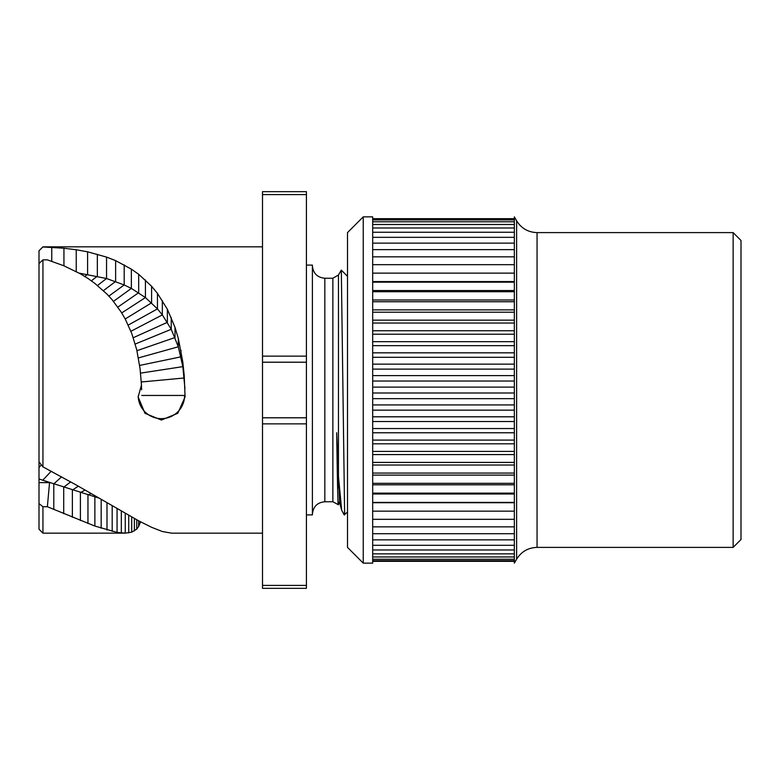 <?xml version="1.0" encoding="UTF-8"?>
<svg xmlns="http://www.w3.org/2000/svg" width="780" height="780" viewBox="0 0 780 780"><rect width="100%" height="100%" fill="white"/><g stroke="black" fill="none" stroke-linecap="round" stroke-linejoin="round"><path stroke-width="1.17" d="M741 390L741 240.474L733.132 232.606L733.132 547.394L741 539.526L741 390M516.614 220.798L514.342 216.859L514.342 563.14L516.614 559.201L516.614 220.798C521.332 228.374 528.148 232.303 537.059 232.606L733.132 232.606M372.684 563.14L372.684 216.859L363.246 216.859L363.246 563.14L372.684 563.14M363.246 563.14L347.5 547.394L347.5 232.606L363.246 216.859M341.669 510.159L339.612 502.593L336.697 432.724L338.452 476.297L341.669 510.159L344.175 514.898L347.5 512.05M341.318 270.094L344.633 514.898M338.452 502.203C337.994 514.312 337.409 482.995 336.697 432.724M344.175 513.045L344.175 514.898M306.423 514.898L312.4 514.898L312.4 265.102L306.423 265.102M262.509 585.409L262.509 423.862L306.423 423.862L306.423 588.325L262.509 588.325L262.509 585.409L306.423 585.409M306.423 423.862L306.423 417.797L262.509 417.797L262.509 356.138L306.423 356.138L306.423 417.797M306.423 194.591L306.423 191.675L262.509 191.675L262.509 194.591L306.423 194.591L306.423 356.138M262.509 194.591L262.509 356.138M306.423 362.203L262.509 362.203M262.509 423.862L262.509 417.797M140.498 521.791L138.635 526.529L136.744 529.093L131.713 532.175L125.258 533.149L117.068 532.389L94.877 526.061L47.365 506.717L42.939 506.717L42.939 533.159L39 529.22L39 250.799L42.939 246.841L262.509 246.841M42.939 246.977L63.941 248.235L76.245 249.756L87.584 251.813L106.548 257.088L115.625 260.637L131.362 269.129L138.684 274.267L151.593 286.26L157.453 293.368L167.368 309.26L175.003 327.337L178.308 338.335L182.822 362.096L184.246 375.814L185.065 396.942L177.791 413.293L161.372 420.04L144.963 413.293L138.157 396.942L141.472 384.979L140.049 368.638L136.744 349.791L131.713 333.362L125.258 319.078L121.319 312.293L112.193 299.793L106.996 294.109L94.877 283.423L87.955 278.44L80.398 273.819L63.716 265.717L47.365 259.857L42.939 259.857L42.939 466.859L76.245 484.994L138.684 520.835L151.593 527.3L162.347 531.521L171.59 533.159L262.509 533.159M39 250.799L42.939 246.841M39 283.686L39 281.639M41.33 464.792L39 467.649L39 461.819L42.939 466.859M125.258 513.367L125.258 533.149L42.939 533.159M98.933 498.079L42.773 480.226L49.55 482.615L47.365 506.717M39 482.615L49.55 482.615M42.939 506.717L39 503.607M39 478.959L42.773 480.226L51.217 471.217M96.223 496.509L94.877 496.957L94.877 526.061M42.939 259.857L39 263.503M184.928 388.362L182.822 366.639L178.308 346.788L171.239 329.287L162.347 314.876L157.453 308.899L145.431 297.56L131.362 288.405L113.49 301.363M157.453 293.368L157.453 308.899L128.251 325.075M162.347 300.573L162.347 314.876L130.903 331.295M167.368 309.26L167.368 322.335L133.273 337.711M185.065 395.46L184.597 395.46A23.215 23.186 180 0 1 161.752 418.645A23.215 23.186 180 0 1 138.177 396.201M141.414 385.086L141.668 389.795M184.597 396.942L184.597 395.46L141.784 395.46M131.362 269.129L131.362 288.405L124.195 284.953L108.878 296.069M124.195 264.829L124.195 284.953L106.548 278.519L79.17 273.136M372.684 561.327L514.342 561.327M372.684 560.703L514.342 560.703M372.684 559.24L514.342 559.24M372.684 556.959L514.342 556.959M372.684 553.868L514.342 553.868M372.684 549.968L514.342 549.968M372.684 545.298L514.342 545.298M372.684 539.867L514.342 539.867M372.684 533.705L514.342 533.705M372.684 526.851L514.342 526.851M372.684 519.324L514.342 519.324M372.684 511.163L514.342 511.163M514.342 502.71L372.684 502.71M372.684 502.417L514.342 502.417M514.342 494.003L372.684 494.003M372.684 493.126L514.342 493.126M514.342 484.799L372.684 484.799M372.684 483.327L514.342 483.327M514.342 475.118L372.684 475.118M372.684 473.07L514.342 473.07M514.342 465.026L372.684 465.026M372.684 462.413L514.342 462.413M514.342 454.574L372.684 454.574M372.684 451.406L514.342 451.406M514.342 443.81L372.684 443.81M372.684 440.095L514.342 440.095M514.342 432.773L372.684 432.773M372.684 428.542L514.342 428.542M514.342 421.531L372.684 421.531M372.684 416.803L514.342 416.803M514.342 410.144L372.684 410.144M372.684 404.937L514.342 404.937M514.342 398.648L372.684 398.648M372.684 392.993L514.342 392.993M514.342 387.114L372.684 387.114M372.684 381.03L514.342 381.03M514.342 375.599L372.684 375.599M372.684 369.115L514.342 369.115M514.342 364.143L372.684 364.143M372.684 357.308L514.342 357.308M514.342 352.823L372.684 352.823M372.684 345.647L514.342 345.647M514.342 341.679L372.684 341.679M372.684 334.21L514.342 334.21M514.342 330.769L372.684 330.769M372.684 323.047L514.342 323.047M514.342 320.151L372.684 320.151M372.684 312.205L514.342 312.205M514.342 309.875L372.684 309.875M372.684 301.743L514.342 301.743M514.342 299.988L372.684 299.988M372.684 291.72L514.342 291.72M514.342 290.54L372.684 290.54M372.684 282.165L514.342 282.165M514.342 281.57L372.684 281.57M372.684 273.136L514.342 273.136M372.684 264.683L514.342 264.683M372.684 256.834L514.342 256.834M372.684 249.639L514.342 249.639M372.684 243.126L514.342 243.126M372.684 237.325L514.342 237.325M372.684 232.264L514.342 232.264M372.684 227.984L514.342 227.984M372.684 224.484L514.342 224.484M372.684 221.793L514.342 221.793M372.684 219.921L514.342 219.921M372.684 218.878L514.342 218.878M372.684 218.673L514.342 218.673M537.059 232.606L537.059 547.394L733.132 547.394M338.452 488.036L338.452 275.018L341.289 270.104M332.865 501.755L324.841 501.755L324.841 278.245L332.865 278.245L332.865 501.755L338.227 504.621L339.895 502.983M140.049 521.557L140.049 523.273M138.635 520.806L138.635 526.529M136.744 519.802L136.744 529.093M134.384 518.524L134.384 530.966M131.713 517.062L131.713 532.175M128.72 515.375L128.72 532.886M121.319 511.085L121.319 532.974M117.068 508.618L117.068 532.389M112.193 505.781L112.193 531.365M106.996 502.768L106.996 530M101.176 499.385L101.176 528.226M91.133 493.545L87.955 494.93L87.955 523.468M85.117 490.055L80.398 492.609L80.398 520.523M78.351 486.184L72.364 490.064L72.364 517.276M70.707 481.884L63.716 487.217L63.716 513.669M61.581 476.834L53.791 483.912L53.791 509.457M145.431 279.981L145.431 297.56L121.709 312.926M151.593 286.26L151.593 302.815L125.2 318.981M171.239 317.606L171.239 329.287L135.242 344.029M175.003 327.337L175.003 337.516L136.958 350.698M178.308 338.335L178.308 346.788L138.44 357.913M180.97 350.269L180.97 356.831L139.63 365.44M182.822 362.096L182.822 366.639L140.556 373.123M184.246 375.814L184.246 377.988L141.297 381.995M138.684 274.267L138.684 292.715L117.868 307.096M115.625 260.637L115.625 281.444L103.418 290.648M106.548 257.088L106.548 278.519L97.481 285.509M97.344 254.212L97.344 276.227L91.377 280.8M87.584 251.813L87.584 274.375L84.835 276.442M76.245 249.756L76.245 271.567M63.941 248.235L63.941 265.814M51.753 247.328L51.753 261.261M537.059 547.394C528.148 547.697 521.332 551.626 516.614 559.201M341.338 270.153L347.5 276.315M332.865 278.245L338.452 275.018M324.841 501.755C317.284 502.486 313.141 506.639 312.4 514.186M324.841 278.245C317.284 277.514 313.141 273.37 312.4 265.814"/></g></svg>
